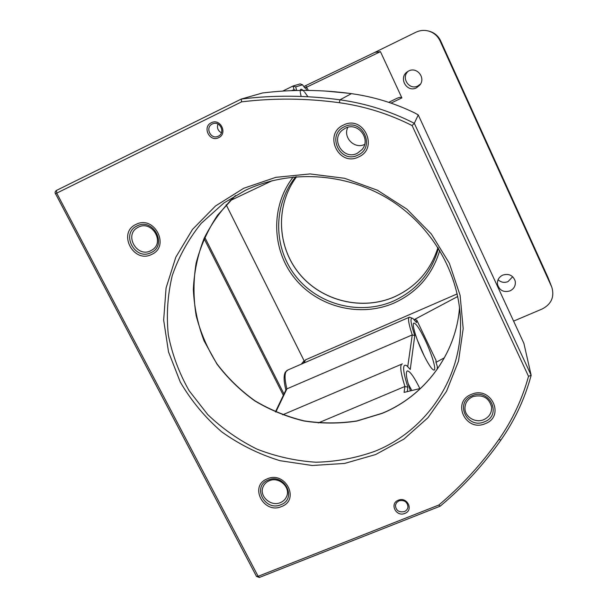 <?xml version="1.0" encoding="UTF-8"?>
<svg xmlns="http://www.w3.org/2000/svg" width="608" height="608" viewBox="0 0 608 608"><rect width="100%" height="100%" fill="white"/><g stroke="black" fill="none" stroke-linecap="round" stroke-linejoin="round"><path stroke-width="0.91" d="M211.28 122.77C201.932 126.943 209.676 142.5 218.66 137.659C228.03 133.54 220.309 117.884 211.28 122.77M212.291 123.994C204.843 127.292 210.619 139.772 217.983 136.336L218.325 136.184C225.598 133.023 220.332 120.734 212.96 123.713L212.291 123.994M217.953 124.017C216.744 127.855 217.9 130.781 221.434 132.795M398.331 500.232C389.211 503.5 396.066 517.271 404.86 513.41C414.002 510.188 407.162 496.333 398.331 500.232M398.992 500.81L396.553 502.603L395.405 505.301C395.907 510.492 398.886 512.59 404.343 511.602C406.456 510.682 407.664 509.132 407.96 506.958C407.36 501.843 404.366 499.799 398.992 500.81M301.279 364.162L304.106 360.749M512.673 276.724L507.992 281.633C504.245 283.016 500.946 282.378 498.089 279.703M502.748 275.097C498.803 277.111 497.055 280.242 497.511 284.491C499.518 290.51 503.682 292.646 510.028 290.89C514.208 288.732 515.926 285.395 515.158 280.896C512.909 275.272 508.774 273.334 502.748 275.097M420.554 83.995L417.894 85.941C409.192 90.63 400.634 77.573 408.264 71.197M408.69 70.976L407.322 71.79C398.141 77.786 406.828 92.978 416.457 87.826L419.953 84.93C425.851 77.687 416.868 66.515 408.69 70.976M472.804 396.652C467.681 399.053 465.059 402.952 464.945 408.34C464.877 416.951 475.502 423.358 483.74 419.68C489.22 417.103 491.842 412.916 491.606 407.117C489.022 397.708 482.76 394.22 472.804 396.652M269.215 480.784C266.38 482.007 264.358 483.968 263.158 486.674C258.666 495.908 270.803 507.057 280.455 502.588C283.503 501.281 285.608 499.138 286.763 496.158C290.677 486.955 278.624 476.376 269.215 480.784M138.464 227.118L137.492 227.643C123.872 235.038 137.02 257.997 150.67 250.792L152.418 249.774C165.042 241.817 151.704 220.035 138.464 227.118M345.329 128.22L342.562 129.983C330.022 139.384 343.467 160.626 357.246 153.315L361.92 149.69C371.526 139.224 357.854 121.463 345.329 128.22M347.837 127.315C342.646 137.423 354.57 149.538 364.625 144.415M424.787 339.272C419.786 329.042 416.206 323.646 414.056 323.106C411.289 322.719 416.229 339.5 423.32 354.107C428.306 364.245 431.84 369.58 433.922 370.112C436.802 370.492 431.68 353.506 424.787 339.272M424.232 355.976L417.286 339.887M419.892 388.58C414.398 377.454 410.294 371.556 407.58 370.888C405.27 371.587 406.22 378.244 410.43 390.86M411.814 390.526L408.166 383.716M304.38 361.296L226.153 204.721M388.748 102.334L396.712 98.42C399.456 97.242 401.181 97.06 401.888 97.896L380.448 51.657L305.474 87.742L304.806 87.97L302.564 84.793L295.708 86.898L296.674 90.493M282.697 91.094L293.048 86.002L300.192 83.881L302.564 84.793M418.251 114.935L414.778 112.974C394.615 103.162 373.502 96.718 351.424 93.64L351.424 93.64C321.472 89.566 291.81 89.353 262.436 92.994L241.315 99.043C273.836 95.023 306.728 95.281 339.978 99.818C365.978 103.459 390.754 111.287 414.306 123.302L531.149 375.273L523.891 343.368L418.251 114.935L414.306 123.302L412.11 125.56C389.021 113.901 364.762 106.286 339.332 102.714C306.394 98.215 273.813 97.934 241.589 101.863L241.315 99.043M437.198 369.314L437.342 366.548L435.936 362.163L436.035 360.392L416.822 320.196L416.503 322.59L412.923 318.493C409.86 316.981 410.476 322.681 414.77 335.578L410.248 369.466L406.836 365.773C402.23 363.174 402.58 370.318 407.877 387.212L407.284 391.62M444.41 357.785L435.997 362.345M513.6 321.115L542.26 308.948C551.365 304.114 554.572 296.902 551.866 287.333L440.093 40.956C437.661 35.887 433.785 32.574 428.45 31.016C424.118 29.906 419.915 30.324 415.834 32.262L374.908 52.334L380.448 51.657M303.491 363.204L305.482 359.86L457.193 293.9M303.818 86.534L374.908 52.334M457.74 296.484L414.451 319.504L416.822 320.196M420.614 388.406L404.084 392.396L404.92 386.468C400.421 372.088 399.57 364.557 402.374 363.873M318.341 422.91L404.92 386.468L407.877 387.212M348.445 93.252L325.63 91.063M409.085 317.346L287.873 369.991L285.973 371.663C284.529 374.802 284.833 380.54 286.885 388.877L412.254 334.909C408.546 323.707 407.634 317.786 409.518 317.156L411.973 318.106M407.755 366.563L412.254 334.909L414.77 335.578M291.3 90.653L294.029 89.771L293.048 86.002L295.708 86.898M275.827 412.034L286.885 388.877L286.079 389.614L275.424 411.859M500.992 439.941L500.916 440.048C483.314 465.014 463.053 487.069 440.139 506.213L438.809 505.035C461.464 486.035 481.506 464.17 498.917 439.432C512.316 420.288 522.188 399.251 528.519 376.337L531.149 375.273M294.029 89.771L296.225 90.501M439.766 250.397C432.417 274.824 417.232 292.349 394.212 302.959C360.415 317.809 318.197 307.306 294.918 278.548C271.518 249.911 270.309 206.431 293.238 177.012M295.739 176.784C272.635 205.329 273.243 248.224 296.05 276.61C318.714 305.125 360.316 315.651 393.581 301.013C416.564 290.373 431.52 272.787 438.459 248.254M394.592 296.757C416.244 286.771 430.707 270.355 437.988 247.509C430.7 270.385 416.222 286.824 394.554 296.81C362.254 311.045 321.906 301.211 299.432 273.889C276.845 246.681 275.204 205.192 296.62 176.715C275.226 205.177 276.868 246.628 299.463 273.836C321.936 301.158 362.292 310.992 394.577 296.765M382.234 413.235C424.696 395.854 455.924 354.494 459.542 307.648C455.932 354.563 424.627 396.013 382.098 413.394L356.82 421.07C339.249 423.738 321.64 423.708 303.985 420.994C286.619 416.769 270.248 410.088 254.866 400.946C240.335 390.526 227.681 378.214 216.912 364.017L204.068 340.86C197.76 324.277 194.188 307.154 193.336 289.499C194.127 271.837 197.744 254.737 204.182 238.207C212.184 222.308 222.642 208.065 235.554 195.48L217.527 215.24C207.685 230.12 200.541 246.126 196.103 263.241C193.283 280.683 193.306 298.125 196.148 315.575C200.564 332.713 207.51 348.81 216.988 363.873C227.757 378.07 240.411 390.374 254.942 400.794C270.324 409.936 286.695 416.624 304.068 420.85C321.716 423.563 339.325 423.594 356.888 420.934L382.158 413.265M471.375 394.394C491.036 385.442 505.544 416.305 485.268 423.639C465.804 432.432 451.189 401.972 471.375 394.394M484.492 421.777C502.527 415.226 489.615 387.782 472.127 395.747C454.161 402.473 467.157 429.605 484.492 421.777M267.284 478.846C285.357 470.584 300.284 499.791 281.565 506.532C263.659 514.649 248.657 485.807 267.284 478.846M280.904 504.708C297.563 498.689 284.27 472.712 268.196 480.062C251.613 486.248 264.959 511.936 280.904 504.708M136.086 224.375C154.386 214.73 170.605 246.468 151.59 254.448C133.456 263.918 117.162 232.598 136.086 224.375M150.966 252.654C167.884 245.541 153.452 217.314 137.165 225.887C120.323 233.198 134.816 261.09 150.966 252.654M343.459 125.066C363.447 114.578 379.263 148.23 358.598 156.948C338.816 167.238 322.886 134.049 343.459 125.066M357.846 155.124C376.238 147.356 362.148 117.428 344.371 126.753C326.063 134.733 340.229 164.289 357.846 155.124M243.74 188.267L275.804 177.346L310.019 173.926L344.531 178.281L377.431 190.236L406.896 209.144L431.3 233.951L449.342 263.249L460.119 295.382L463.182 328.594L458.516 361.122L446.523 391.309L427.986 417.696L403.948 439.075L375.683 454.526L344.599 463.433L312.185 465.492L279.931 460.682C258.947 454.222 239.529 444.6 221.669 431.824C205.086 417.46 191.292 400.87 180.28 382.044L168.522 351.926L163.658 320.074L166.068 287.994L175.788 257.252L192.5 229.414L215.506 205.983L243.74 188.267M374.786 451.326C426.041 430.897 462.141 378.404 460.514 321.404C459.481 273.425 431.862 225.522 388.535 198.938C345.146 172.474 289.332 169.442 245.419 190.304L223.957 202.935L201.218 223.349C188.457 239.218 178.798 256.652 172.231 275.652C167.58 295.176 166.273 314.914 168.31 334.879C172.224 354.578 179.178 373.206 189.172 390.777L207.746 414.58C222.414 428.64 238.883 440.177 257.146 449.19C276.131 456.578 295.739 460.917 315.985 462.224C336.232 461.715 355.832 458.082 374.786 451.326M204.683 237.135L283.989 393.976M301.158 96.436L300.322 92.591M300.23 91.77C300.056 88.532 301.325 88.426 304.046 91.451M304.692 92.211L307.929 96.74M306.751 90.41L305.474 87.742L304.38 87.347M241.589 101.863L56.734 193.131L56.438 190.433L241.277 99.058M345.336 96.923L351.424 93.64L339.978 99.818L339.332 102.714M55.336 193.899L56.734 193.131L258.142 576.316L438.809 505.035M528.519 376.337L412.11 125.56M401.888 97.896L391.005 103.102M551.524 286.528L547.96 277.392L440.64 40.842L440.093 40.956M305.482 359.86L304.046 362.968M305.68 85.66L308.362 90.425M551.866 287.333L547.96 277.392L440.64 40.842C438.307 35.971 434.576 32.786 429.446 31.282L428.45 31.016M547.96 277.392L548.287 278.175M531.126 375.448C524.719 398.932 514.649 420.462 500.916 440.048L498.917 439.432M259.517 577.395L258.142 576.316L256.515 576.43L259.304 577.478L440.07 506.221M256.409 576.232L55.032 192.766L55.389 191.398L56.438 190.433L241.292 99.051M285.889 390.009C283.814 381.862 283.571 376.002 285.167 372.415L287.166 370.28M406.919 371.169L407.58 370.888M282.705 414.8L401.546 364.23M229.976 200.724L272.171 180.705M204.052 238.549L283.351 395.306M440.64 40.842C438.307 35.971 434.576 32.786 429.446 31.282M245.419 190.304L223.957 202.935"/></g></svg>
